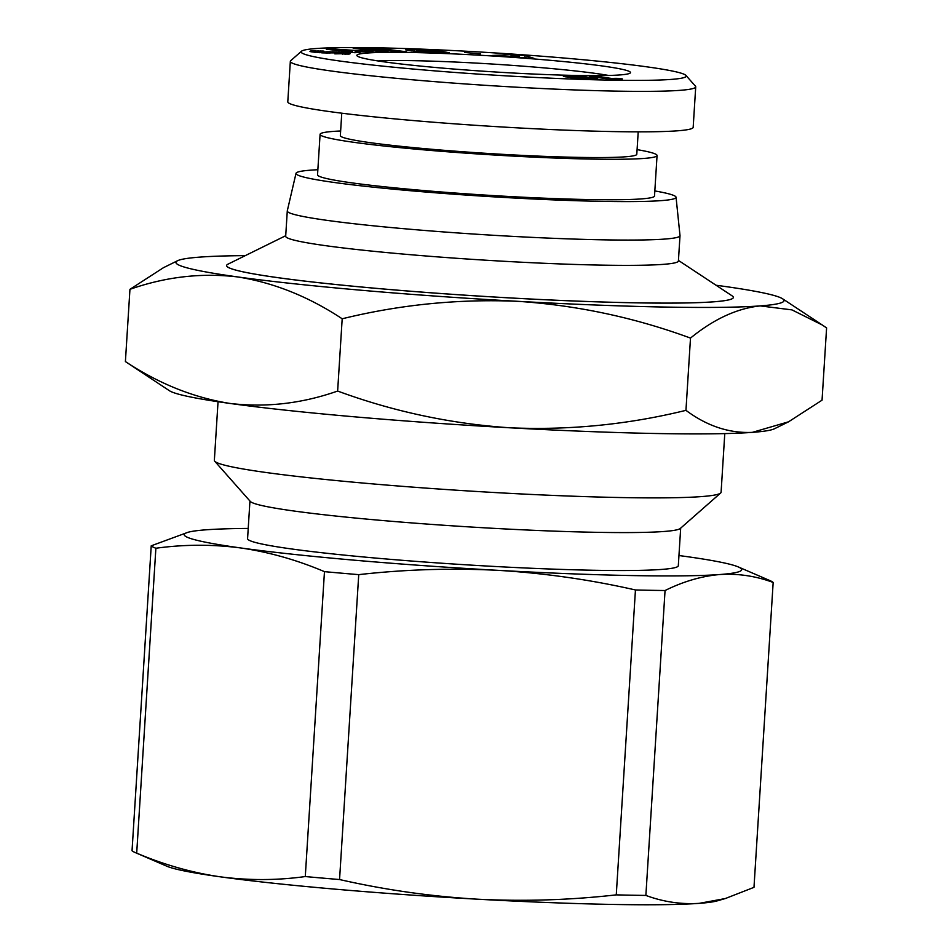 <?xml version="1.0" encoding="UTF-8"?>
<svg xmlns="http://www.w3.org/2000/svg" width="952" height="952" viewBox="0 0 952 952"><rect width="100%" height="100%" fill="white"/><g stroke="black" fill="none" stroke-linecap="round" stroke-linejoin="round"><path stroke-width="1.43" d="M378.051 60.952A129.472 7.449 -176.4 0 1 415.072 60.714A129.472 7.449 -176.4 0 1 596.13 73.506A129.472 7.449 -176.4 0 1 608.745 75.47M576.376 75.458A137.088 7.89 -176.4 0 1 436.159 67.544A137.088 7.89 -176.4 0 1 357.048 55.835A137.088 7.89 -176.4 0 1 410.955 52.491A137.088 7.89 -176.4 0 1 558.241 61.047A137.088 7.89 -176.4 0 1 630.224 73.018A137.088 7.89 -176.4 0 1 576.376 75.458M618.419 78.385L622.418 78.933L611.803 79.444L589.609 76.362L597.678 76.505L612.219 78.528A14.934 0.857 -176.4 0 1 617.8 78.373A14.934 0.857 -176.4 0 1 618.419 78.385L618.372 79.183M340.269 61.083A192.947 11.103 3.6 0 0 559.978 78.576A192.947 11.103 3.6 0 0 685.952 75.434A192.947 11.103 3.6 0 0 647.062 66.866A192.947 11.103 3.6 0 0 437.884 49.825A192.947 11.103 3.6 0 0 301.463 51.241A192.947 11.103 3.6 0 0 340.269 61.083M301.463 51.241L290.717 60.69A203.097 11.686 3.6 0 0 290.336 61.344A203.097 11.686 3.6 0 0 331.558 71.043A203.097 11.686 3.6 0 0 615.563 91.106A203.097 11.686 3.6 0 0 695.722 86.846A203.097 11.686 3.6 0 0 695.424 86.156L685.952 75.434M290.336 61.344L287.79 101.816A203.097 11.686 3.6 0 0 400.018 119.369A203.097 11.686 3.6 0 0 613.017 131.578A203.097 11.686 3.6 0 0 693.175 127.318L695.722 86.846M341.756 113.193L340.352 135.589A148.512 8.544 3.6 0 0 422.414 148.441A148.512 8.544 3.6 0 0 578.173 157.366A148.512 8.544 3.6 0 0 636.793 154.248L638.209 131.852M340.637 130.983A168.825 9.722 3.6 0 0 320.086 134.315A168.825 9.722 3.6 0 0 413.37 148.917A168.825 9.722 3.6 0 0 590.43 159.067A168.825 9.722 3.6 0 0 657.058 155.521A168.825 9.722 3.6 0 0 637.09 149.631M320.086 134.315L317.54 174.787A168.825 9.722 3.6 0 0 410.824 189.388A168.825 9.722 3.6 0 0 587.884 199.539A168.825 9.722 3.6 0 0 654.512 195.993L657.058 155.521M317.849 169.73A190.4 10.96 3.6 0 0 296.012 173.335A190.4 10.96 3.6 0 0 334.652 182.534A190.4 10.96 3.6 0 0 547.162 199.623A190.4 10.96 3.6 0 0 676.051 197.242A190.4 10.96 3.6 0 0 654.833 190.935M296.012 173.335L287.29 210.868A196.755 11.329 3.6 0 0 287.278 210.975A196.755 11.329 3.6 0 0 327.214 220.388A196.755 11.329 3.6 0 0 545.924 238A196.755 11.329 3.6 0 0 680.002 235.691A196.755 11.329 3.6 0 0 680.002 235.572L676.051 197.242M287.278 210.975L285.683 236.274A196.755 11.329 3.6 0 0 325.62 245.675A196.755 11.329 3.6 0 0 600.748 265.108A196.755 11.329 3.6 0 0 678.407 260.979L680.002 235.691M285.719 235.703L227.968 264.168A253.875 14.613 3.6 0 0 226.612 265.548A253.875 14.613 3.6 0 0 366.901 287.504A253.875 14.613 3.6 0 0 633.139 302.76A253.875 14.613 3.6 0 0 733.349 297.429A253.875 14.613 3.6 0 0 732.171 295.894L678.443 260.42M226.612 265.572L226.612 265.548A253.875 14.613 3.6 0 0 226.612 265.572A253.875 14.613 3.6 0 0 366.889 287.528A253.875 14.613 3.6 0 0 633.139 302.784A253.875 14.613 3.6 0 0 733.349 297.452A253.875 14.613 3.6 0 0 733.349 297.44L733.349 297.429M716.047 285.243A304.652 17.541 -176.4 0 1 722.187 286.076A304.652 17.541 -176.4 0 1 782.615 298.797A304.652 17.541 -176.4 0 1 760.255 305.901A304.652 17.541 -176.4 0 1 518.043 301.332A304.652 17.541 -176.4 0 1 237.774 276.949A304.652 17.541 -176.4 0 1 177.56 260.729A304.652 17.541 -176.4 0 1 199.706 257.123A304.652 17.541 -176.4 0 1 245.307 255.624M685.952 410.348C628.094 424.556 569.463 430.375 510.093 427.805A304.652 17.541 3.6 0 1 229.813 403.422A304.652 17.541 3.6 0 1 169.385 390.701L125.402 361.57C158.913 383.727 193.708 397.674 229.813 403.422C266.013 407.718 301.951 403.588 337.639 391.046C393.319 411.538 450.808 423.795 510.093 427.805A304.652 17.541 3.6 0 0 655.821 433.505A304.652 17.541 3.6 0 0 752.294 432.375L788.53 421.819L822.052 400.173L826.598 327.928L822.302 325.001L791.957 309.888L760.255 305.901C737.026 308.353 713.774 319.087 690.497 338.091L685.952 410.348C707.05 426.044 729.161 433.386 752.294 432.375A304.652 17.541 3.6 0 0 774.44 428.769L788.53 421.819M218.044 401.72L214.355 460.34A253.875 14.613 3.6 0 0 214.724 461.208A253.875 14.613 3.6 0 0 361.224 482.89A253.875 14.613 3.6 0 0 620.882 497.551A253.875 14.613 3.6 0 0 720.616 493.041A253.875 14.613 3.6 0 0 721.092 492.22L724.781 433.6M214.724 461.208L250.281 501.418A215.795 12.424 3.6 0 0 374.814 519.84A215.795 12.424 3.6 0 0 595.524 532.299A215.795 12.424 3.6 0 0 680.299 528.467L720.616 493.041M249.948 501.038L247.579 538.618A215.795 12.424 3.6 0 0 366.829 557.277A215.795 12.424 3.6 0 0 593.144 570.248A215.795 12.424 3.6 0 0 678.312 565.714L680.68 528.134M248.222 528.431A279.257 16.077 3.6 0 0 206.037 529.812A279.257 16.077 3.6 0 0 187.925 532.311A279.257 16.077 3.6 0 0 240.927 547.983A279.257 16.077 3.6 0 0 497.848 570.331A279.257 16.077 3.6 0 0 719.867 574.52A279.257 16.077 3.6 0 0 738.3 566.94A279.257 16.077 3.6 0 0 684.976 556.349A279.257 16.077 3.6 0 0 678.954 555.54M616.265 894.868A312.268 17.981 3.6 0 0 631.402 895.201A312.268 17.981 3.6 0 0 645.872 895.427C663.282 901.865 681.049 904.507 699.184 903.353L725.269 898.557L753.984 887.347L773.167 582.457C755.769 576.019 738.002 573.378 719.867 574.52C701.707 576.091 683.441 581.422 665.055 590.526A312.268 17.981 -176.4 0 1 650.585 590.299A312.268 17.981 -176.4 0 1 635.448 589.966L616.265 894.868C569.974 900.104 523.612 901.544 477.154 899.176A279.257 16.077 3.6 0 0 699.184 903.353A279.257 16.077 3.6 0 0 717.284 900.854L725.269 898.557M579.518 78.492L563.382 76.457L568.808 75.922L584.837 76.862L597.701 78.861L579.518 78.492M331.939 48.873L373.077 51.67L355.12 51.836L360.046 52.408L354.727 52.705L326.262 49.195L331.939 48.873L331.879 49.885M413.108 49.361L439.229 50.956L417.738 50.135L424.259 51.551L437.837 52.062L425.651 50.872L442.382 51.479L449.356 52.776L416.821 51.563L405.695 49.873L413.108 49.361L413.001 51.158M525.028 55.502L534.108 58.405L492.422 55.454L512.116 54.597L525.028 55.502L524.885 57.751M464.54 52.455L480.474 53.895L464.54 52.455M361.272 48.362L386.56 50.254L371.815 48.433L379.979 48.504L406.635 51.789L373.351 49.837L387.988 51.646L379.848 51.587L353.192 48.29L361.272 48.362L361.213 49.278M309.935 51.325L322.359 51.015L323.894 51.111L323.014 51.706L317.266 51.634L319.039 52.003L334.961 51.86L350.253 53.633L334.795 53.859L342.434 53.336L340.507 52.895L322.466 52.872L309.935 51.325M612.16 79.444L612.219 78.528M597.618 77.469L597.678 76.505M596.333 79.04L596.368 78.421M595.488 79.076L595.535 78.266M594.465 79.076L594.524 78.1M593.251 79.076L593.322 77.921M591.823 79.064L591.906 77.719M591.692 79.064L591.775 77.707M590.442 79.04L590.538 77.54M589.181 79.004L589.276 77.374M587.943 78.171L588.003 77.219M586.658 77.957L586.718 77.064M586.408 77.921L586.456 77.041M584.778 77.683L584.837 76.862M583.219 77.469L583.267 76.707M581.755 77.279L581.803 76.576M588.86 78.992L588.372 78.242L580.982 77.171L581.017 76.517M580.982 77.171L573.866 76.077M570.462 77.552L570.557 75.958M568.725 77.326L568.808 75.922M568.57 77.302L568.653 75.922M566.904 77.064L566.976 75.898M565.512 76.85L565.571 75.886M564.357 76.648L564.405 75.898M355.06 52.693L355.12 51.836M416.429 49.444L416.298 51.515M414.56 51.337L414.679 49.397M411.609 50.992L411.716 49.325M410.419 50.825L410.514 49.314M409.408 50.67L409.491 49.314M408.42 50.516L408.503 49.325M407.492 50.349L407.563 49.361M406.73 50.182L406.778 49.409M442.287 52.848L442.382 51.479M437.801 52.753L437.837 52.062M437.158 52.729L437.206 52.074M435.992 52.693L436.028 52.086M424.223 52.146L424.259 51.551M422.997 52.062L423.033 51.42M421.843 51.979L421.879 51.289M420.713 51.896L420.76 51.134M419.63 51.813L419.677 50.968M418.594 51.729L418.654 50.789M418.499 51.717L418.559 50.777M417.666 51.646L417.738 50.611M417.119 51.587L417.19 50.468M431.077 50.777L431.113 50.158M429.292 50.706L429.34 50.028M427.448 50.516L427.484 49.921M427.008 50.48L427.043 49.885M418.249 50.123L418.297 49.516M512.045 55.835L512.116 54.597M373.291 50.777L373.351 49.837M379.919 49.433L379.979 48.504M342.411 54.228L342.482 53.217M342.375 54.216L342.434 53.336M335.152 53.883L335.199 53.264M349.527 53.99L349.574 53.3M349.443 54.014L349.491 53.276M348.765 54.121L348.825 53.133M347.885 54.216L347.956 52.991M346.825 54.264L346.909 52.848M345.552 54.288L345.659 52.693L345.54 54.288M344.065 54.264L344.172 52.538M342.47 54.228L342.589 52.384M340.875 52.943L340.923 52.241M339.09 52.788L339.138 52.11M338.507 52.753L338.543 52.074M336.687 52.681L336.734 51.955M334.914 52.693L334.961 51.86M333.188 52.824L333.248 51.789M332.212 52.895L332.284 51.753M330.808 52.979L330.891 51.717M329.475 53.014L329.559 51.717M328.25 53.038L328.333 51.729M327.964 53.038L328.047 51.729M327.25 53.026L327.333 51.753M326.536 53.014L326.607 51.789M325.786 53.003L325.858 51.836M325.013 52.979L325.084 51.896M324.215 52.943L324.275 51.955M323.061 52.895L323.109 52.062M322.216 52.848L322.252 52.122M321.431 52.812L321.478 52.134M321.3 52.8L321.336 52.134M319.67 52.693L319.705 52.051M319.003 52.646L319.039 52.003M317.682 52.55L317.718 51.848M317.23 52.515L317.278 51.753M317.218 52.515L317.266 51.634M322.323 51.67L322.359 51.015M320.431 51.575L320.467 50.908M318.682 51.527L318.73 50.825M317.075 52.503L317.183 50.765M315.671 52.372L315.767 50.73M314.469 52.253L314.565 50.718M313.922 52.193L314.017 50.718M313.065 52.086L313.148 50.742M312.28 51.979L312.363 50.765M311.637 51.872L311.697 50.825M311.078 51.777L311.137 50.896M310.614 51.67L310.649 50.98M573.842 76.517L571.545 76.648L577.757 77.624L588.895 78.421M580.47 78.564L580.506 77.969M579.161 78.469L579.209 77.802M577.709 78.338L577.757 77.624M576.127 78.195L576.174 77.398M574.889 78.064L574.937 77.231M573.711 77.933L573.77 77.052M572.807 77.838L572.866 76.922M572.164 77.755L572.235 76.803M572.116 77.755L572.176 76.791M571.486 77.671L571.545 76.648M571.438 77.671L571.509 76.553M352.335 52.408L352.43 50.884L338.067 49.849L338.008 50.646M348.682 51.955L348.741 51.087L352.43 50.884M338.067 49.849L348.741 51.087M519.364 56.501L517.079 55.525L510.962 55.906L519.34 56.989M177.56 260.729L163.47 267.679L129.948 289.325C165.636 276.77 201.574 272.653 237.774 276.949C273.878 282.685 308.674 296.643 342.185 318.789C400.042 304.592 458.674 298.761 518.043 301.332C577.328 305.342 634.817 317.599 690.497 338.091M125.402 361.57L129.948 289.325M337.639 391.046L342.185 318.789M187.925 532.311L151.225 545.817A312.268 17.981 -176.4 0 0 155.878 548.245C184.271 544.354 212.617 544.258 240.927 547.983C269.214 552.124 297.06 560.014 324.465 571.652A312.268 17.981 -176.4 0 0 358.737 574.639C405.028 569.403 451.391 567.975 497.848 570.331C544.27 573.116 590.133 579.661 635.448 589.966M738.3 566.94L770.085 580.66A312.268 17.981 -176.4 0 1 773.167 582.457M155.878 548.245L136.695 853.147C164.113 864.797 191.959 872.687 220.233 876.816C248.543 880.541 276.901 880.457 305.283 876.554L324.465 571.652M358.737 574.639L339.555 879.541C384.87 889.846 430.732 896.391 477.154 899.176A279.257 16.077 3.6 0 1 220.233 876.816A279.257 16.077 3.6 0 1 166.909 866.237L135.124 852.516A312.268 17.981 -176.4 0 1 132.042 850.719L151.225 545.817M665.055 590.526L645.872 895.427M339.555 879.541A312.268 17.981 -176.4 0 1 305.283 876.554M136.695 853.147A312.268 17.981 -176.4 0 1 135.124 852.516M323.382 52.907L323.442 52.039M782.615 298.797L822.302 325.001"/></g></svg>
